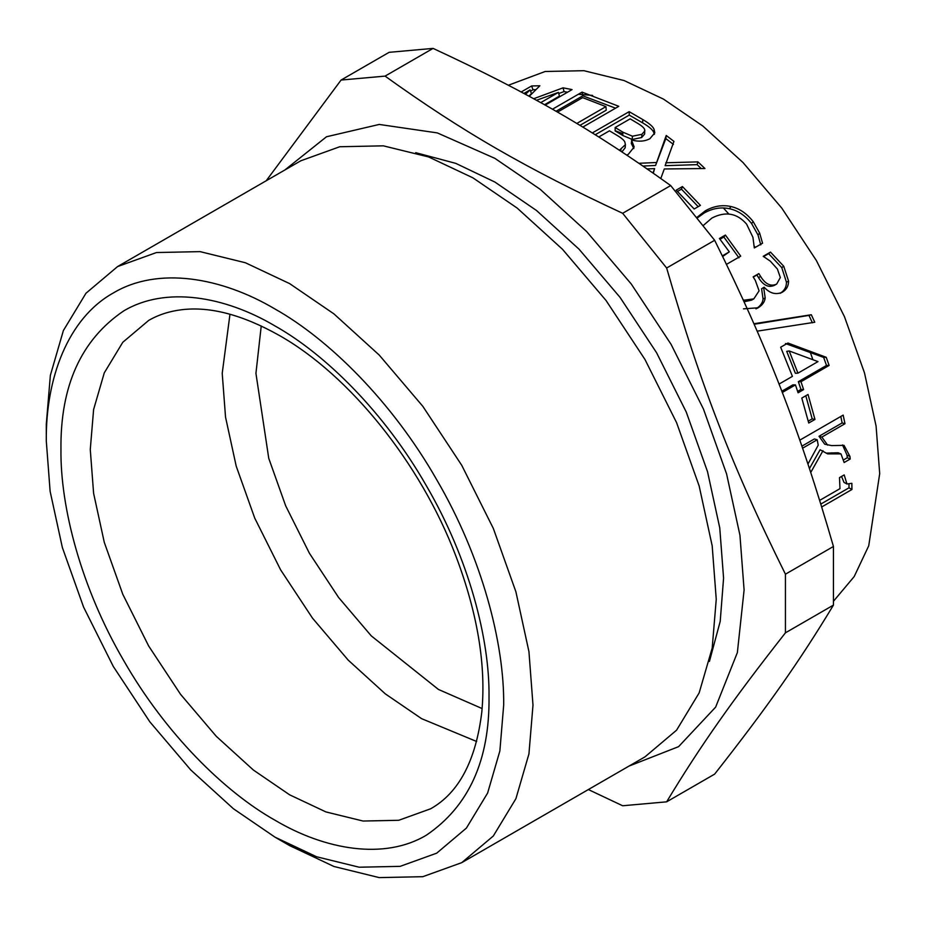 <?xml version="1.0" encoding="UTF-8"?>
<svg xmlns="http://www.w3.org/2000/svg" width="926" height="926" viewBox="0 0 926 926"><rect width="100%" height="100%" fill="white"/><g stroke="black" fill="none" stroke-linecap="round" stroke-linejoin="round"><path stroke-width="1.39" d="M842.521 444.931L847.047 455.187L847.302 457.733L850.218 459.007L844.142 462.514L840.97 453.902L827.636 453.879L820.1 449.747L809.474 468.51M840.97 453.902L838.111 452.768L826.073 453.138M847.302 457.733L843.852 459.736M840.808 416.469L842.139 422.939L819.012 436.285L824.707 444.202L831.652 445.591L844.037 445.348L849.952 456.425L850.218 459.007M807.97 463.995L818.225 445.163L817.195 439.769L814.359 438.97L801.904 446.158M822.971 450.719L810.759 472.422M819.012 436.285L821.86 437.084L827.647 445.163M842.139 422.939L844.975 423.726L821.86 437.084M799.809 440.139L843.169 415.103L844.975 423.726M817.195 439.769L802.611 448.196M754.169 324.262L808.965 315.396L812.38 322.815M808.965 315.396L811.315 314.736L814.776 322.248L757.179 331.161M753.938 323.741L811.315 314.736M719.988 239.255L723.854 237.021L738.948 257.822M722.674 256.49L729.306 251.86L719.433 238.514L725.417 235.065L740.719 256.143L726.505 264.35M697.197 218.038L704.084 213.061C712.476 208.338 720.937 206.892 729.503 208.72C737.906 210.549 745.28 215.492 751.599 223.548L757.977 234.915L760.778 244.881M723.854 237.021L725.417 235.065M722.373 255.865L729.306 251.86M757.977 234.915L759.667 233.132L762.549 243.202L754.32 247.96L752.942 237.345L746.622 224.15C737.061 213.096 725.486 211.059 711.909 218.05L703.181 225.574M696.78 217.506L705.38 210.781C713.761 206.047 722.268 204.634 730.88 206.521C739.342 208.408 746.773 213.443 753.185 221.615L759.667 233.132M643.026 166.055L655.573 165.465L665.817 138.599L666.234 135.485L673.943 141.377L665.146 165.673L697.104 164.643L701.237 168.52M665.817 138.599L673.422 144.41M653.293 173.185L654.613 168.613L647.17 168.926M697.104 164.643L697.949 161.888L704.952 168.532L664.301 168.96L660.805 178.498M665.829 162.779L697.949 161.888M655.573 165.465L666.234 135.485M638.975 163.289L656.198 162.525M652.98 172.965L654.613 168.613M556.017 111.282L582.801 95.818L615.57 108.168M579.942 125.369L606.241 110.182L605.928 106.629L582.639 97.624L557.498 112.139M582.801 95.818L582.072 92.125L618.788 106.316L582.79 127.093M552.428 109.233L582.072 92.125M576.771 123.459L605.928 106.629M558.76 93.526L564.05 91.593L567.522 92.206M530.575 91.165L533.017 89.753L535.946 89.614M528.85 96.119L531.455 93.665L530.123 89.88L523.919 93.457M544.488 104.754L559.42 96.13L558.471 92.38L536.455 100.286M564.05 91.593L563.066 87.831L572.071 89.591L545.159 105.124M533.654 98.735L563.066 87.831M533.017 89.753L531.617 85.968L539.87 85.771L529.244 96.339M521.176 91.987L531.617 85.968M525.482 94.302L530.123 89.88M540.703 102.636L558.471 92.38M615.153 127.522L615.142 130.902L622.77 135.474L632.215 139.467L641.649 137.534L644.67 134.015L644.658 129.466C643.917 127.638 641.255 125.392 636.683 122.753L630.155 118.852L615.153 127.522L622.885 132.163L632.435 136.215L641.903 134.316L644.901 130.809M619.436 150.22L625.42 144.641L624.818 142.002C624.101 140.254 621.566 138.067 617.191 135.451L609.458 130.809L598.786 136.967M621.925 151.864L625.154 147.824L625.42 144.641M595.221 134.745L629.252 115.102L642.656 122.869C649.276 126.746 653.004 130.034 653.837 132.719L654.115 129.501L654.798 132.835L649.925 138.692C644.797 141.435 638.743 141.886 631.798 140.046L631.3 143.414L633.824 148.542M653.837 132.719L654.393 134.351M631.555 140.185L634.171 147.002L628.337 154.283L626.798 155.093M629.252 115.102L629.159 111.664L642.76 119.547C649.462 123.482 653.247 126.804 654.115 129.501M592.316 132.939L629.159 111.664M677.508 191.439L681.455 189.159L698.204 206.66M700.415 205.387L694.176 208.987L676.2 190.143L682.439 186.543L700.415 205.387M681.455 189.159L682.439 186.543M753.266 277.071L756.889 274.987L758.568 277.696C763.36 285.486 768.707 287.998 774.611 285.243L776.694 284.05L780.34 277.522L777.4 269.038L770.293 261.144L763.221 256.305L770.501 252.103L783.743 266.26L788.57 281.122C788.535 286.088 786.429 289.792 782.25 292.246L781.637 292.57M744.099 301.76L751.542 300.163L753.822 298.878L759.088 290.822L755.303 280.37L753.151 276.874L758.845 273.587L760.547 276.33C765.397 284.236 770.779 286.805 776.694 284.05L774.587 285.254M763.452 256.641L768.638 253.643L781.752 267.591L786.475 282.28C786.405 287.187 784.276 290.868 780.109 293.322L782.25 292.246C775.803 295.058 769.772 293.38 764.147 287.21L761.6 288.738L763.059 299.005C762.7 302.837 760.339 306.112 755.998 308.844L755.986 308.856M756.889 274.987L758.845 273.587M743.416 300.279L753.822 298.878M743.196 299.793L743.833 300.024M763.059 299.005L765.177 297.894C764.83 301.749 762.492 305.048 758.151 307.791L743.474 308.856M763.649 287.5L765.177 297.894M786.475 282.28L788.57 281.122M768.638 253.643L770.501 252.103M789.183 350.954L786.718 351.359L795.353 373.282L797.946 373.166L817.982 361.603L789.183 350.954L797.946 373.166M785.48 343.546L823.642 357.401L826.501 365.446L798.351 381.697L800.967 389.476L797.633 391.397M800.967 389.476L803.618 389.591L798.096 392.786L795.446 384.892L792.818 384.892L781.81 391.247M798.351 381.697L800.978 381.709L803.618 389.591M826.501 365.446L829.129 365.446L800.978 381.709M823.642 357.401L826.223 357.297L829.129 365.446M779.021 384.093L792.413 376.361L780.676 347.215L787.91 343.037L826.223 357.297M795.446 384.892L782.285 392.497M805.794 395.761L812.195 418.876L808.271 421.145M814.973 419.42L808.734 423.02L801.789 398.076L808.028 394.476L814.973 419.42L812.195 418.876M848.98 484.275L849.003 487.817L820.841 504.068M841.537 476.45L844.003 482.4L846.954 483.985L851.862 483.326L851.932 489.507L821.732 506.95M849.003 487.817L851.932 489.507M819.695 500.364L839.975 488.65L839.488 477.631L844.188 474.922L846.954 483.985M833.527 601.194L854.2 576.551L868.727 545.808L879.7 473.626L876.089 426.11L864.514 372.958L844.454 316.657L816.373 260.519L781.799 208.119L743.069 162.594L702.811 125.994L663.467 99.105L624.124 80.562L583.878 70.689L545.148 71.499L508.386 85.227M433.079 48.395C529.51 93.202 593.08 129.906 670.679 185.57L622.654 213.293C526.234 168.497 462.664 131.793 385.066 76.117L433.079 48.395L389.105 52.331L341.081 80.053L266.225 180.744M385.066 76.117L341.081 80.053M670.679 185.57L714.652 240.285L666.639 268.008L622.654 213.293M714.652 240.285C767.573 346.972 799.358 428.9 833.446 546.467L785.433 574.189C732.512 467.491 700.727 385.575 666.639 268.008M833.446 546.467L833.446 605.106L785.433 632.828L785.433 574.189M833.446 605.106C799.358 661.558 767.573 706.781 714.652 774.113L666.639 801.835C700.727 745.372 732.512 700.16 785.433 632.828M588.346 789.554L622.654 805.759L666.639 801.835M628.951 766.103L678.596 746.645L715.636 707.128L737.362 652.587L744.099 590.001L739.943 535.24L726.597 473.973L703.471 409.084L671.107 344.379L631.254 283.993L586.621 231.523L540.228 189.344L494.889 158.358L437.315 132.904L379.22 124.443L326.484 136.77L284.814 170.025M709.432 661.43L720.208 621.369L723.576 578.16L719.757 527.901L707.522 471.681L686.293 412.128L656.592 352.76L620.026 297.35L579.063 249.198L536.501 210.491L494.889 182.052L455.777 163.37L415.705 152.674M274.987 837.15L289.641 845.612L333.927 866.481L379.22 877.605L422.812 876.69L461.727 862.662L644.971 756.866L676.582 730.174L699.153 692.891L712.187 648.107L716.249 599.319L712.187 545.842L699.165 486.023L676.582 422.65L644.971 359.473L606.055 300.51L562.476 249.268L517.171 208.072L472.897 177.827L428.611 156.945L383.318 145.833L339.738 146.748L300.823 160.777L117.579 266.572L85.968 293.253L63.385 330.547L50.363 375.331L46.3 424.12L46.3 441.042L50.12 491.301L62.355 547.521L83.572 607.062L113.285 666.442L149.85 721.852L190.802 770.004L233.375 808.711L274.987 837.15L316.599 856.77L359.172 867.211L400.136 866.354L436.702 853.17L466.403 828.087L487.62 793.05L499.866 750.963L503.686 705.114C504.415 643.616 482.191 557.591 436.702 479.714C391.999 401.386 328.614 339.124 274.987 309.006C221.36 277.198 157.987 266.271 113.285 292.986C67.795 318.347 45.571 378.699 46.3 441.042M461.727 862.662L493.326 835.981L515.909 798.687L528.943 753.903L532.994 705.114L528.943 651.638L515.909 591.818L493.338 528.445L461.727 465.269L422.812 406.306L379.22 355.063L333.927 313.879L289.653 283.622L245.367 262.741L200.074 251.629L156.482 252.543L117.579 266.572M229.972 314.227L222.217 373.34L225.539 417.151L236.211 466.16L254.719 518.074L280.613 569.837L312.49 618.14L348.199 660.122L385.309 693.863L421.585 718.657L476.647 741.495M261.236 325.964L255.935 373.34L268.748 458.312L285.683 505.839L309.388 553.216L338.569 597.444L371.268 635.873L438.449 689.453L482.122 708.552M812.889 359.67L809.856 351.081M755.211 247.45L753.903 245.621M728.855 214.068L723.403 207.98M622.828 133.657L615.373 130.774M592.582 95.413L578.333 94.278M831.849 452.802L834.743 453.902M847.047 455.187L849.952 456.425M751.599 223.548L753.185 221.615M729.503 208.72L730.88 206.521M704.084 213.061L705.38 210.781M641.649 137.534L641.903 134.316M632.215 139.467L632.435 136.215M622.77 135.474L622.885 132.163M620.825 151.135L620.976 149.422M642.656 122.869L642.76 119.547M758.568 277.696L760.547 276.33M755.998 308.844L758.151 307.791M781.752 267.591L783.743 266.26M489.021 696.653C489.704 639.09 468.903 558.586 426.33 485.699C384.498 412.383 325.176 354.114 274.987 325.94C224.798 296.17 165.488 285.937 123.644 310.951C81.118 339.819 60.225 386.015 60.954 449.504C60.271 507.066 81.071 587.57 123.644 660.458C165.488 733.774 224.798 792.043 274.987 820.216C325.176 849.987 384.498 860.219 426.33 835.206C468.857 806.338 489.75 760.142 489.021 696.653M90.273 449.504L93.607 493.326L104.279 542.335L122.776 594.249L148.669 646.012L180.547 694.315L216.267 736.297L253.377 770.038L289.653 794.832L325.929 811.928L363.038 821.038L398.747 820.286L430.625 808.792C458.798 792.945 475.848 760.721 481.798 712.117C486.208 665.285 477.55 613.197 455.8 555.866C420.635 463.162 349.519 375.042 279.282 335.432C242.635 314.84 210.133 306.275 181.762 309.724C169.458 311.205 158.427 314.771 148.669 320.431L122.776 342.296L104.279 372.854L93.607 409.535L90.273 449.504M751.542 300.163L753.625 298.994"/></g></svg>

